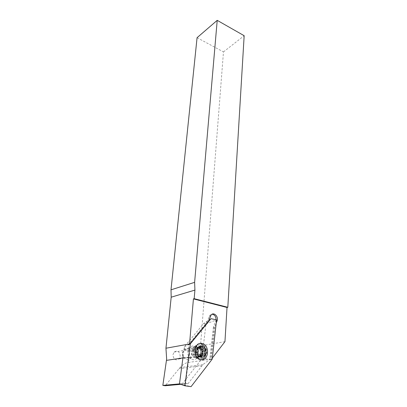 <?xml version="1.0" encoding="UTF-8"?>
<svg xmlns="http://www.w3.org/2000/svg" width="407" height="407" viewBox="0 0 407 407"><rect width="100%" height="100%" fill="white"/><g stroke="black" fill="none" stroke-linecap="round" stroke-linejoin="round"><path stroke-width="0.31" stroke-dasharray="2.04 1.53" d="M200.346 356.507C197.349 356.751 195.747 354.955 195.538 351.124L196.637 348.3C197.797 347.069 199.115 346.815 200.59 347.542M202.93 351.195L202.991 352.61M172.944 354.782L174.059 352.096C177.508 350.056 179.553 351.414 180.199 356.171L179.049 358.923C175.61 360.917 173.575 359.539 172.944 354.782M189.153 344.566L207.519 322.258L206.746 322.425L188.385 344.704L189.133 355.514L185.587 383.323L188.044 383.669L202.925 364.596L209.732 359.569L210.526 359.457L214.153 327.06L214.865 326.46L216.224 323.01M212.342 358.038L211.202 359.32L214.865 326.46M211.202 359.32L210.526 359.457M208.231 321.652L207.519 322.258M216.076 319.775L213.375 327.223L214.153 327.06M206.746 322.425L209.809 315.339L212.108 314.219M211.426 359.228L187.052 362.617C184.447 363.66 182.087 365.313 179.975 367.572L165.222 385.739M224.949 341.651L200.519 345.853L187.052 362.617M197.069 37.693L223.474 51.918L200.519 345.853M223.474 51.918L244.164 35.709M213.375 327.223L209.732 359.569M185.587 383.323L179.467 383.882L191.066 386.65M188.044 383.669L180.733 384.33M197.654 348.412L196.011 351.312C196.245 354.589 197.629 355.998 200.163 355.53M201.613 355.601L202.483 355.53L202.635 354.192M202.9 351.027L203.047 350.407L202.299 349.333M197.66 348.367L195.528 348.295L195.986 351.307L195.157 352.879C194.77 353.815 195.004 354.355 195.859 354.497C197.008 354.395 197.695 355.072 197.924 356.522C198.138 357.387 198.55 357.621 199.16 357.214L200.173 355.565M182.753 353.291C183.094 347.817 190.186 349.252 189.555 354.614C189.27 360.078 182.102 358.735 182.753 353.291M182.397 352.961L183.745 349.618C186.543 346.092 191.967 349.761 191.356 354.711L189.962 358.15C187.179 361.599 181.756 357.916 182.397 352.961M191.519 351.475L192.862 348.066C193.905 346.906 195.141 346.459 196.561 346.723C198.891 347.441 200.234 349.292 200.585 352.279L200.575 353.276L199.186 356.781C196.393 360.297 190.898 356.532 191.519 351.475M193.737 350.483L195.574 345.767C199.45 340.751 207.082 345.97 206.293 352.996L204.365 357.901L200.473 359.793C196.113 359.162 193.864 356.069 193.737 350.513L193.737 350.483M194.287 350.391L196.118 345.67C199.995 340.654 207.631 345.879 206.848 352.91L204.919 357.819C201.068 362.693 193.437 357.438 194.287 350.391M200.188 347.878L200.102 347.339C199.888 346.474 199.476 346.245 198.865 346.652L198.245 347.939M201.526 344.851C205.861 345.813 207.758 353.561 204.472 356.99C203.169 358.399 201.643 358.903 199.888 358.501C195.548 357.616 193.6 349.872 196.815 346.423C198.153 344.938 199.72 344.414 201.526 344.851M194.022 346.159C198.316 347.095 200.163 354.721 196.886 358.099C195.589 359.488 194.073 359.981 192.328 359.59C188.029 358.725 186.131 351.109 189.336 347.71C190.669 346.245 192.231 345.726 194.022 346.159M183.119 356.44L184.407 346.764L203.759 323.387L211.004 318.676M184.407 346.764L188.4 344.78M188.65 344.658L189.754 344.113M203.759 323.387L205.988 323.85L201.836 358.837L181.904 384.223M201.836 358.837L212.225 359.116M205.988 323.85L216.57 319.882M188.975 356.97L182.926 357.885M215.746 321.204L216.438 321.052M209.178 316.412L210.465 316.112M201.887 365.842L178.943 368.762M192.43 351.485C192.954 348.392 194.47 346.957 196.988 347.176C199.104 347.827 200.32 349.506 200.636 352.213L200.631 353.113C200.341 359.763 191.687 358.119 192.43 351.485M195.263 352.777L197.604 352.406M201.114 353.027C200.748 355.708 199.481 357.173 197.319 357.417C194.5 357.005 193.05 355.011 192.969 351.429L192.974 351.409C193.35 344.79 201.826 346.55 201.114 353.027M197.924 356.522L200.275 356.171M199.364 356.802L200.407 356.644M195.859 354.497L198.087 354.151M195.523 349.598L197.858 349.211M196.367 348.183L197.833 347.934M198.677 347.049L201.012 346.652M200.102 347.339L200.804 347.222M201.663 355.637L202.483 355.53M174.059 352.096L196.637 348.3M209.809 315.339L211.096 315.038M202.925 364.596L179.975 367.572M179.049 358.923L200.219 355.743M201.526 355.55L201.852 355.499M196.561 346.723L196.988 347.176C195.609 347.079 194.612 347.507 194.002 348.453L192.969 351.429L193.737 350.513M200.585 352.279L200.636 353.103L199.572 356.135L197.319 357.417L200.473 359.793M195.497 352.554L197.838 352.182M192.862 348.066L183.745 349.618M196.118 345.67L195.574 345.767M204.919 357.819L204.365 357.901M199.186 356.781L189.962 358.15M199.16 357.214L200.707 356.985M195.157 352.879L197.497 352.508M195.528 348.295L197.863 347.899M198.794 347.848L200.585 347.547M198.865 346.652L201.206 346.255M199.812 355.871L200.229 355.81M196.886 358.099L204.472 356.99M189.336 347.71L196.815 346.423"/><path stroke-width="0.61" d="M200.59 347.542C201.836 348.29 202.615 349.506 202.93 351.195M180.733 384.33L165.222 385.739L162.836 385.414L166.646 358.984L165.949 348.229L171.189 297.196L171.006 289.825L197.069 37.693L217.211 20.35L244.164 35.709L227.808 307.29L227.03 307.478L224.949 341.651L212.342 358.038M216.224 323.01L217.043 320.919C218.915 316.717 213.711 311.543 211.096 315.038L208.231 321.652L189.621 344.271L189.55 343.971L165.949 348.229M188.385 344.704L189.621 344.271M212.108 314.219C214.682 314.672 216.005 316.524 216.076 319.775M189.55 343.971L193.427 298.896L194.18 298.682L194.917 290.099L194.617 282.346L171.006 289.825M194.617 282.346L217.211 20.35M194.18 298.682L227.808 307.29M202.991 352.61L201.852 355.499L200.346 356.507M183.119 356.44L179.467 383.882L162.836 385.414M193.427 298.896L227.03 307.478M200.163 355.53C201.236 354.985 201.852 353.978 202.009 352.508C201.709 349.099 200.259 347.731 197.654 348.412M205.062 354.609L204.853 353.851C204.217 352.803 204.228 351.811 204.874 350.885L205.403 350.025L204.497 348.972C203.363 349.064 202.681 348.387 202.447 346.947C202.228 346.072 201.816 345.843 201.206 346.255L200.585 347.547L197.863 347.899L198.326 350.931L197.497 352.508C197.11 353.449 197.344 353.993 198.199 354.131C199.354 354.034 200.046 354.711 200.275 356.171C200.493 357.041 200.905 357.275 201.516 356.868L202.167 355.52L204.843 355.179L205.062 354.609M196.881 350.641C197.278 343.345 206.573 345.304 205.81 352.431C205.52 359.702 196.093 357.901 196.881 350.641M198.794 347.848L197.66 348.367M202.147 349.354C201.226 349.481 200.575 348.992 200.188 347.878M202.498 354.212C201.862 353.169 201.872 352.182 202.523 351.256L202.737 351.053M200.173 355.565L201.613 355.601M200.407 359.559C208.532 361.991 210.388 345.416 202.315 343.615C194.256 340.913 192.104 357.768 200.407 359.559M190.323 343.829L211.004 318.676L216.57 319.882L212.225 359.116L191.066 386.65L184.91 385.8L190.323 343.829L189.754 344.113M179.467 383.882L184.91 385.8M182.926 357.885L166.473 360.373M216.438 321.052L217.043 320.919M194.917 290.099L171.189 297.196M202.635 354.192L204.853 353.851M202.299 349.333L204.278 349.008M200.407 356.644L201.719 356.451M197.833 347.934L198.702 347.792M200.804 347.222L202.447 346.947M202.9 351.027L205.092 350.676M200.219 355.743L201.526 355.55M200.707 356.985L201.516 356.868M202.884 350.951L205.189 350.585M202.523 351.256L204.874 350.885M204.044 355.296L204.843 355.179M200.229 355.81L202.167 355.52"/></g></svg>

